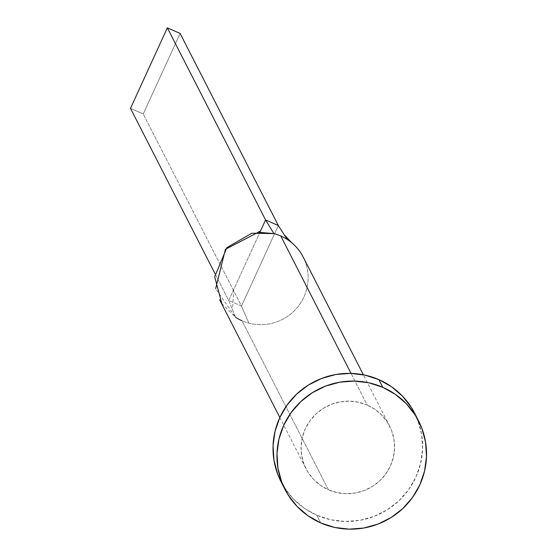 <?xml version="1.0" encoding="UTF-8"?>
<svg xmlns="http://www.w3.org/2000/svg" width="557" height="557" viewBox="0 0 557 557"><rect width="100%" height="100%" fill="white"/><g stroke="black" fill="none" stroke-linecap="round" stroke-linejoin="round"><path stroke-width="0.42" stroke-dasharray="2.79 2.09" d="M221.825 303.586L235.59 317.33A46.92 46.12 152.9 0 0 241.982 320.748L328.421 489.805A46.92 46.12 -27.1 0 1 306.051 468.785A46.92 46.12 -27.1 0 1 314.141 415.794A46.92 46.12 -27.1 0 1 367.223 405.057L351.042 373.406L367.223 405.057L358.555 402.238L349.469 401.158L340.32 401.855L331.464 404.298L323.234 408.406L315.944 414.011L309.887 420.904L305.285 428.813L302.319 437.44L301.1 446.442L301.678 455.494L304.025 464.225L308.056 472.322L313.619 479.452L320.498 485.356L328.421 489.805L337.096 492.618L346.175 493.704L355.324 493.008L364.181 490.557L372.41 486.449L379.7 480.844L385.757 473.951L390.36 466.042L393.326 457.422L394.544 448.413L393.966 439.369L391.62 430.631L387.588 422.54L382.025 415.404L375.146 409.499L367.223 405.057A46.92 46.12 -27.1 0 1 389.594 426.07A46.92 46.12 -27.1 0 1 381.503 479.062A46.92 46.12 -27.1 0 1 328.421 489.805L241.982 320.748A46.92 46.12 152.9 0 0 248.854 323.137A46.92 46.12 152.9 0 0 297.494 307.269A46.92 46.12 152.9 0 0 303.161 257.014M280.986 481.603A75.07 73.789 152.9 0 0 316.78 515.225L320.714 522.912L316.78 515.225A75.07 73.789 152.9 0 0 401.708 498.042A75.07 73.789 152.9 0 0 414.659 413.252M416.511 417.158L417.896 420.549L421.656 434.53L422.582 449.005L420.632 463.417L415.884 477.217L408.518 489.868L398.819 500.896L387.164 509.864L373.998 516.43L359.822 520.349L345.187 521.463L330.656 519.737L316.78 515.225L304.101 508.116L293.1 498.668L284.202 487.25L281.146 481.909M293.017 243.855A46.92 46.12 -27.1 0 1 302.249 300.286A46.92 46.12 -27.1 0 1 248.854 323.137L241.473 306.051L278.34 225.543L241.473 306.051L248.854 323.137A46.92 46.12 -27.1 0 1 241.982 320.748M235.59 317.33L228.718 300.467L241.473 306.051L143.253 113.948L241.473 306.051L228.718 300.467L235.59 317.33L215.656 288.637M260.572 230.897L228.718 300.467L214.96 273.564L228.718 300.467L260.001 232.137M180.113 33.434L143.253 113.948L130.491 108.364L143.253 113.948L180.113 33.434M279.83 417.499L306.051 468.785M389.594 426.07L363.373 374.784M233.724 289.529L232.499 309.748"/><path stroke-width="0.84" d="M363.373 374.784L303.161 257.014A46.92 46.12 152.9 0 0 287.182 239.419A46.92 46.12 152.9 0 0 280.784 236.001L351.042 373.406L280.784 236.001A46.92 46.12 152.9 0 0 273.912 233.613L251.806 233.209L226.859 247.649L214.689 276.718L221.825 303.586M418.586 420.939L414.659 413.252A75.07 73.789 152.9 0 0 378.864 379.63L382.791 387.317L378.864 379.63A75.07 73.789 152.9 0 0 293.936 396.814A75.07 73.789 152.9 0 0 280.986 481.603L284.912 489.29A75.07 73.789 -27.1 0 1 297.87 404.5A75.07 73.789 -27.1 0 1 382.791 387.317A75.07 73.789 -27.1 0 1 418.586 420.939A75.07 73.789 -27.1 0 1 405.635 505.728A75.07 73.789 -27.1 0 1 320.714 522.912A75.07 73.789 -27.1 0 1 284.912 489.29M281.146 481.909L277.748 474.306L273.988 460.326L273.062 445.858L275.012 431.438L279.76 417.639L287.127 404.988L296.825 393.966L308.481 384.991L321.647 378.426L335.822 374.506L350.457 373.392L364.988 375.119L378.864 379.63L391.543 386.746L402.544 396.187L411.442 407.606L416.511 417.158M320.714 522.912L308.028 515.796L297.027 506.355L288.129 494.936L281.675 481.993L277.915 468.012L276.996 453.537L278.946 439.125L283.694 425.325L291.053 412.674L300.752 401.646L312.407 392.678L325.573 386.112L339.749 382.193L354.384 381.079L368.915 382.805L382.791 387.317L395.477 394.426L406.478 403.874L415.376 415.285L421.823 428.236L425.583 442.209L426.509 456.684L424.559 471.104L419.811 484.896L412.445 497.554L402.753 508.576L391.098 517.544L377.924 524.116L363.756 528.036L349.121 529.15L334.583 527.423L320.714 522.912M215.656 288.637L225.418 249.306L258.26 232.241L273.912 233.613L265.578 219.959L167.351 27.85L130.491 108.364L214.96 273.564L130.491 108.364L167.351 27.85L180.113 33.434L278.34 225.543L265.578 219.959L273.912 233.613A46.92 46.12 -27.1 0 1 280.784 236.001A46.92 46.12 -27.1 0 1 287.182 239.419L278.34 225.543L287.182 239.419A46.92 46.12 -27.1 0 1 293.017 243.855M241.982 320.748A46.92 46.12 -27.1 0 1 235.59 317.33M260.001 232.137L265.578 219.959L278.34 225.543L180.113 33.434L167.351 27.85L265.578 219.959L260.572 230.897L258.26 232.241M219.611 299.736L279.83 417.499M291.527 242.58L284.167 234.692"/></g></svg>
